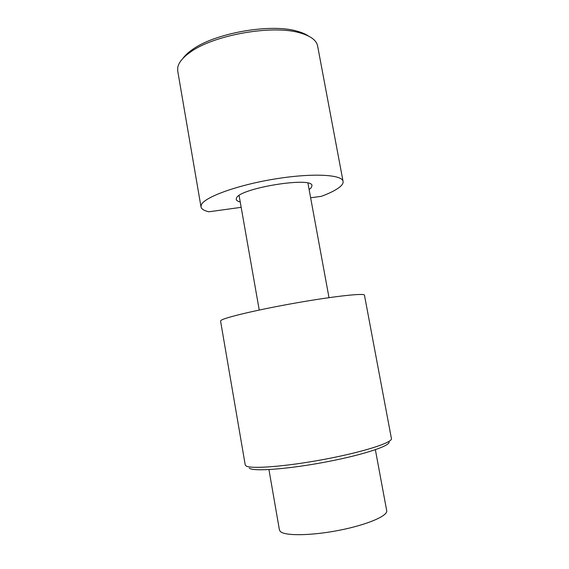 <?xml version="1.0" encoding="UTF-8"?>
<svg xmlns="http://www.w3.org/2000/svg" width="569" height="569" viewBox="0 0 569 569"><rect width="100%" height="100%" fill="white"/><g stroke="black" fill="none" stroke-linecap="round" stroke-linejoin="round"><path stroke-width="0.85" d="M245.225 464.923L245.957 465.862C250.388 469.283 285.887 466.608 324.728 459.268C363.591 451.971 392.823 442.504 391.422 438.571L364.459 295.169C364.693 292.935 334.807 296.122 296.534 302.85C258.283 309.55 224.328 317.594 221.021 320.397L220.566 321.037L245.225 464.923M249.265 468.166L249.414 468.273C253.888 471.744 289.571 469.012 327.452 461.679C365.369 454.389 392.297 445.114 388.798 441.537M343.079 181.433L317.616 45.989C316.492 40.214 310.482 35.811 299.579 32.782C272.039 24.574 213.048 35.114 190.053 52.369C182.606 57.675 178.488 62.803 177.706 67.754L177.72 71.011L201.006 206.91L201.248 205.053C203.695 197.457 236.441 185.302 274.23 179.093C312.025 172.805 342.403 174.448 343.079 181.433C343.327 182.877 342.552 184.456 340.753 186.163C337.154 189.47 330.71 192.848 321.407 196.312L310.631 197.792M241.171 207.336L208.802 211.789C204.058 210.686 201.462 209.058 201.006 206.91M240.232 201.967C237.778 201.369 236.441 200.501 236.213 199.378L236.512 197.998C239.869 188.069 313.114 176.262 311.983 185.743L311.072 187.948L309.123 189.569M308.448 36.018C305.546 34.033 301.684 32.397 296.869 31.117C270.389 23.208 214.115 33.265 192.016 49.859C187.941 52.732 184.889 55.606 182.855 58.479M268.938 469.589L279.436 529.981L280.318 531.474C284.777 536.069 311.399 535.785 339.266 530.28C367.161 524.824 388.058 515.813 386.707 510.678L375.369 449.73M192.016 49.859L190.053 52.369M296.869 31.117L299.579 32.782M259.236 310.034L239.101 195.544M329.003 297.651L307.943 183.161"/></g></svg>
